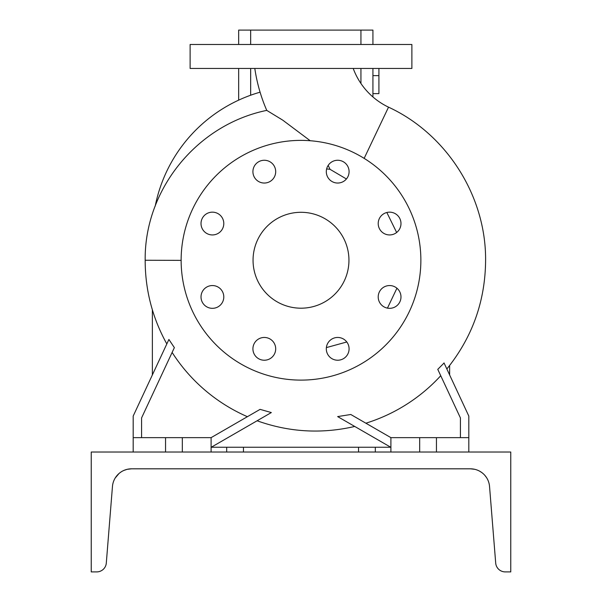 <?xml version="1.0" encoding="UTF-8"?>
<svg xmlns="http://www.w3.org/2000/svg" width="602" height="602" viewBox="0 0 602 602"><rect width="100%" height="100%" fill="white"/><g stroke="black" fill="none" stroke-linecap="round" stroke-linejoin="round"><path stroke-width="0.9" d="M254.804 68.455A165.302 165.302 0 0 0 266.754 110.384L282.737 120.152L310.211 140.733M328.188 165.384L330.031 169.312L346.413 178.982M353.216 68.455A69.411 69.411 0 0 0 388.531 107.156L364.157 158.364M389.592 212.16A11.385 11.385 0 0 0 378.207 223.545A11.385 11.385 0 0 0 389.592 234.938A11.385 11.385 0 0 0 400.985 223.545A11.385 11.385 0 0 0 389.592 212.16M389.592 285.551A11.385 11.385 0 0 0 378.207 296.944A11.385 11.385 0 0 0 389.592 308.329A11.385 11.385 0 0 0 400.985 296.944A11.385 11.385 0 0 0 389.592 285.551M337.699 337.451A11.385 11.385 0 0 0 326.307 348.836A11.385 11.385 0 0 0 337.699 360.229A11.385 11.385 0 0 0 349.085 348.836A11.385 11.385 0 0 0 337.699 337.451M264.301 337.451A11.385 11.385 0 0 0 252.915 348.836A11.385 11.385 0 0 0 264.301 360.229A11.385 11.385 0 0 0 275.693 348.836A11.385 11.385 0 0 0 264.301 337.451M212.408 285.551A11.385 11.385 0 0 0 201.015 296.944A11.385 11.385 0 0 0 212.408 308.329A11.385 11.385 0 0 0 223.793 296.944A11.385 11.385 0 0 0 212.408 285.551M212.408 212.16A11.385 11.385 0 0 0 201.015 223.545A11.385 11.385 0 0 0 212.408 234.938A11.385 11.385 0 0 0 223.793 223.545A11.385 11.385 0 0 0 212.408 212.16M264.301 160.26A11.385 11.385 0 0 0 252.915 171.653A11.385 11.385 0 0 0 264.301 183.038A11.385 11.385 0 0 0 275.693 171.653A11.385 11.385 0 0 0 264.301 160.26M326.307 171.653A11.385 11.385 0 0 0 337.699 183.038A11.385 11.385 0 0 0 349.085 171.653A11.385 11.385 0 0 0 337.699 160.26A11.385 11.385 0 0 0 326.307 171.653M396.643 232.492L386.838 212.498M326.374 347.602L346.79 341.981M387.447 308.126L396.921 288.23M141.575 437.646L141.575 417.931L174.362 347.632L168.906 339.468L133.185 416.072L133.185 437.646L165.55 437.646L165.55 452.034M247.392 416.697A170.027 170.027 0 0 1 172.119 352.426M211.099 447.339L271.336 412.558L260.087 409.368L211.099 437.646L211.099 452.034M444.065 362.998L437.963 369.161M390.901 447.339L337.647 416.592L350.793 414.492L390.901 437.646L468.815 437.646L468.815 416.072L444.02 362.908M365.888 423.206A170.027 170.027 0 0 0 440.739 375.723M181.134 260.373L145.172 260.245C144.367 189.434 197.065 124.637 266.754 110.384M280.938 119.023L280.028 118.451M301 212.295A47.949 47.949 0 0 0 253.051 260.245A47.949 47.949 0 0 0 301 308.194A47.949 47.949 0 0 0 348.949 260.245A47.949 47.949 0 0 0 301 212.295M301 380.11A119.866 119.866 0 0 0 420.866 260.245A119.866 119.866 0 0 0 301 140.379A119.866 119.866 0 0 0 181.134 260.245A119.866 119.866 0 0 0 301 380.11M326.638 168.929L330.031 169.312M165.55 437.646L211.099 437.646M226.683 452.034L226.683 447.241L243.464 447.241L243.464 452.034M390.728 447.241L243.464 447.241M301 68.455L411.881 68.455L411.881 44.488L190.119 44.488L190.119 68.455L301 68.455M358.536 452.034L358.536 447.241M375.317 447.241L375.317 452.034M226.683 447.241L211.272 447.241M437.767 369.35L460.425 417.931L460.425 437.646M468.815 437.646L468.815 452.034M436.45 437.646L436.45 452.034M419.669 437.646L419.669 452.034M390.901 437.646L390.901 452.034M133.185 437.646L133.185 452.034M182.331 437.646L182.331 452.034M152.366 309.812L152.366 374.941M260.087 92.181A148.634 148.634 0 0 0 155.211 206.132M449.634 374.941L449.634 365.489M378.914 68.455L378.914 75.649L372.924 75.649M378.914 75.649L378.914 93.626L372.924 93.626M238.67 44.488L238.67 30.1L372.924 30.1L372.924 44.488M372.924 68.455L372.924 96.952M238.67 68.455L238.67 100.135M118.978 473.533L115.208 478.011M117.119 475.392L119.256 473.3M479.741 471.231L478.936 470.809M477.883 470.328L476.633 469.846M479.613 471.163L481.728 472.502M125.434 469.823L126.781 469.425M122.545 471.08L123.312 470.689M121.273 471.817L119.505 473.097M130.551 468.845L127.195 469.319C116.419 474.353 116.419 474.353 127.195 469.319L127.075 469.349M472.54 468.935L471.449 468.845L472.54 468.935M470.418 468.815A19.181 19.181 0 0 1 489.539 486.454L495.702 563.081A9.587 9.587 0 0 0 505.259 571.9L510.767 571.9L510.767 452.034L91.233 452.034L91.233 571.9L96.741 571.9A9.587 9.587 0 0 0 106.298 563.081L112.461 486.454A19.181 19.181 0 0 1 131.582 468.815L470.418 468.815L474.805 469.319C485.588 474.353 485.588 474.353 474.805 469.319L474.805 469.319M123.944 470.403L127.037 469.357M486.491 477.521L484.858 475.369M481.946 472.668L482.608 473.187M483.022 473.533L482.503 473.104M478.763 470.726L478.056 470.403M126.089 469.62L127.067 469.357M129.46 468.935L127.172 469.327M127.195 469.319L131.582 468.815M250.658 30.1L250.658 44.488M250.658 68.455L250.658 95.221M360.937 30.1L360.937 44.488M360.937 68.455L360.937 83.475M446.85 368.966C472.277 337.413 485.189 301.376 485.596 260.854C486.311 196.568 446.887 134.141 388.531 107.156M145.172 260.245L145.172 260.854C145.293 290.397 152.517 318.089 166.822 343.93M257.107 420.775C289.088 432.213 321.634 434.102 354.728 426.457"/></g></svg>
